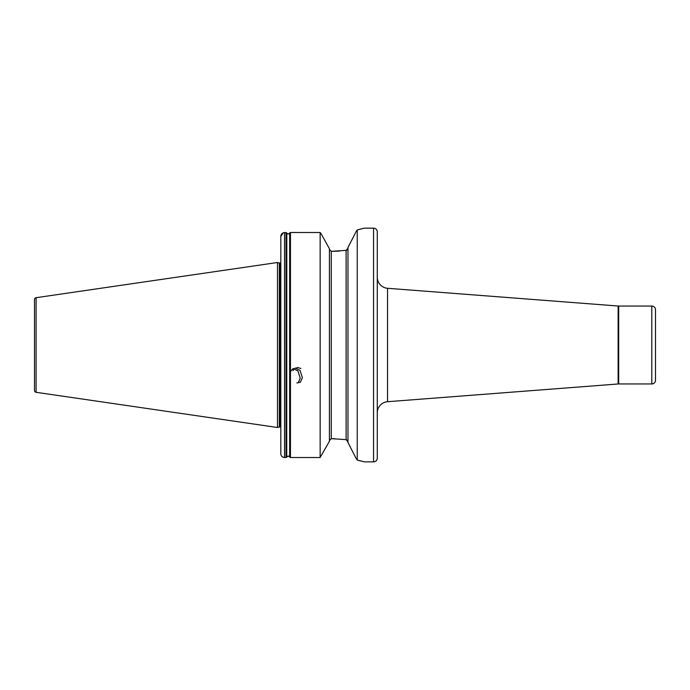 <?xml version="1.0" encoding="UTF-8"?>
<svg xmlns="http://www.w3.org/2000/svg" width="690" height="690" viewBox="0 0 690 690"><rect width="100%" height="100%" fill="white"/><g stroke="black" fill="none" stroke-linecap="round" stroke-linejoin="round"><path stroke-width="1.03" d="M289.239 233.539L288.239 233.945L289.653 233.082L289.653 456.858L288.239 456.038L290.456 457.513L320.143 457.513L329.423 441.264L320.143 457.513L290.456 457.513L289.653 456.858M618.689 306.049L618.689 383.951L651.791 383.951L651.791 306.049L618.689 306.049A7.418 7.418 0 0 1 618.119 306.024L387.547 288.291A11.126 11.126 0 0 1 377.275 277.19M618.689 383.951A7.418 7.418 0 0 0 618.119 383.976L387.547 401.709A11.126 11.126 0 0 0 377.275 412.81M347.967 247.512L356.066 231.676L347.967 247.512L347.967 442.488L356.066 458.324L347.967 442.488M329.423 440.608L331.278 438.659L331.278 251.341L329.423 249.392L331.278 251.341L346.113 250.367L347.967 248.159L347.398 249.633M651.791 383.951A3.709 3.709 0 0 0 655.5 380.242L655.5 309.758A3.709 3.709 0 0 0 651.791 306.049M373.566 461.852A3.709 3.709 0 0 0 377.275 458.143L377.275 231.857A3.709 3.709 0 0 0 373.566 228.148L373.566 461.852L364.294 461.852L357.239 460.083L357.239 229.917L356.066 231.676M280.821 263.028A1.484 1.484 0 0 1 280.632 263.045L280.632 426.955A1.484 1.484 0 0 1 280.821 426.972M280.632 263.045L279.717 263.045L279.717 426.955L280.632 426.955M279.717 263.045A1.484 1.484 0 0 1 279.329 262.994L277.484 262.502L277.484 427.498L279.329 427.007A1.484 1.484 0 0 1 279.717 426.955M277.484 262.502L36.087 297.701A1.854 1.854 0 0 0 34.5 299.538L34.5 390.462A1.854 1.854 0 0 0 36.087 392.3L277.484 427.498M357.239 229.917L364.294 228.148L373.566 228.148M284.315 232.565L286.022 232.556L287.583 233.789L286.022 232.556L284.53 232.556C282.253 232.806 281.02 234.057 280.821 236.316L280.821 453.779C281.011 456.012 282.245 457.263 284.53 457.513L286.022 457.513L288.239 456.038M287.583 233.789L288.239 233.945M320.143 457.513L320.143 232.513L320.988 233.539L320.143 232.513L290.456 232.513L289.653 233.082M329.423 248.736L320.988 233.539L329.423 248.736L329.423 441.264M331.278 438.659L346.113 439.634L347.967 441.841L347.398 440.367M280.821 236.316L283.366 232.746M286.022 232.556L286.022 457.513L284.53 457.513C282.253 457.272 281.02 456.021 280.821 453.779M286.824 233.142L286.73 457.099L286.73 232.927M289.748 457.099L289.748 232.875L290.456 232.513L290.456 457.513M339.549 251.082L332.571 251.341M334.848 438.685L332.571 438.659M347.389 440.349L346.113 439.634L346.113 250.367M347.389 249.651L346.475 250.28M356.066 458.324L357.239 460.083M362.319 461.317L360.249 460.791M359.568 460.627L357.67 460.178M357.472 229.865L359.792 229.322M360.292 229.201L362.474 228.64M290.87 371.246L291.085 370.685M291.171 370.495L293.216 368.477L297.925 370.944L300.236 378.206L298.184 382.907L296.881 382.89M293 370.737L293.216 370.176M293.293 369.987L295.346 367.968L300.055 370.435L302.358 377.689L300.314 382.398L299.003 382.381M296.657 367.882L297.468 367.46L300.9 368.477M618.119 383.976L618.119 306.024M387.547 288.291L387.547 401.709M279.329 262.994L279.329 427.007M36.087 297.701L36.087 392.3M284.53 232.556L284.53 457.513"/></g></svg>
